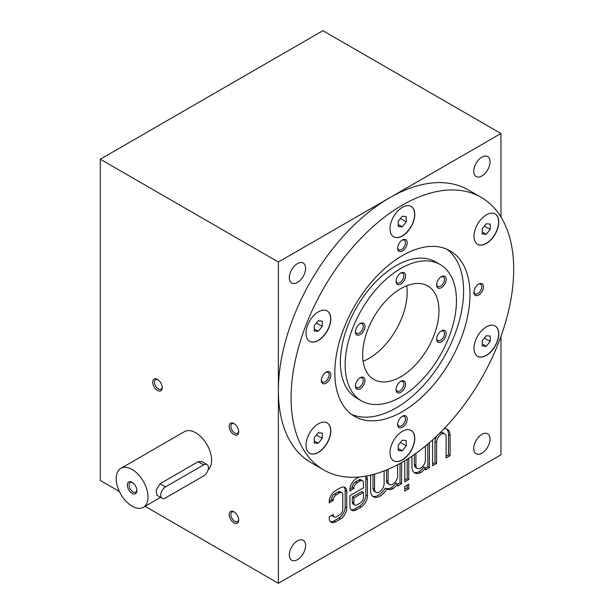 <?xml version="1.0" encoding="UTF-8"?>
<svg xmlns="http://www.w3.org/2000/svg" width="614" height="614" viewBox="0 0 614 614"><rect width="100%" height="100%" fill="white"/><g stroke="black" fill="none" stroke-linecap="round" stroke-linejoin="round"><path stroke-width="0.92" d="M322.22 438.373L322.22 433.07L318.244 432.716L314.268 437.659L314.268 442.963L318.244 443.316L322.22 438.373L316.402 435.011M332.834 514.686L333.233 514.916L333.233 514.455L329.257 516.75L329.257 518.124A8.995 5.196 120 0 0 331.123 522.245A8.995 5.196 120 0 0 335.62 521.8L340.386 519.045A8.995 5.196 120 0 0 346.749 508.031L346.749 491.507A8.995 5.196 120 0 0 344.884 487.386A8.995 5.196 120 0 0 340.386 487.831L335.62 490.586A8.995 5.196 120 0 0 329.257 501.6L329.257 502.981L333.233 500.226A4.498 2.594 120 0 1 336.411 494.715L339.596 492.881A4.498 2.594 120 0 1 341.844 492.658L340.248 491.745A4.498 2.594 120 0 0 338.007 491.967L339.596 492.881M333.233 514.916A4.498 2.594 120 0 0 334.162 516.973A4.498 2.594 120 0 0 336.411 516.75L339.596 514.916A4.498 2.594 120 0 0 342.773 509.405L342.773 494.715A4.498 2.594 120 0 0 341.844 492.658M349.942 489.204L352.313 487.378A4.498 2.594 120 0 1 355.491 481.867L357.079 482.788L360.264 480.946A4.498 2.594 120 0 1 362.513 480.724A4.498 2.594 120 0 1 363.442 482.788L363.442 487.831L349.926 495.636L349.926 506.197A8.995 5.196 120 0 0 351.791 510.311A8.995 5.196 120 0 0 356.289 509.866L361.055 507.11A8.995 5.196 120 0 0 367.418 496.097L367.418 479.572A8.995 5.196 120 0 0 366.274 476.027M357.079 482.788A4.498 2.594 120 0 0 353.902 488.291L349.926 491.046L349.926 489.673A8.995 5.196 120 0 1 356.289 478.651L359.152 477.001M370.595 475.136L370.595 490.586A13.493 7.79 120 0 0 373.389 496.764A13.493 7.79 120 0 0 386.897 488.951A13.493 7.79 120 0 0 386.904 488.959A13.493 7.79 120 0 0 392.853 488.713A13.493 7.79 120 0 0 397.626 483.932L397.626 485.996L401.602 483.702L401.602 462.588M374.571 489.212A6.746 3.891 120 0 0 375.968 492.298L374.379 491.384A6.746 3.891 120 0 1 372.982 488.291L374.571 489.212L374.571 474.115M375.968 492.298A6.746 3.891 120 0 0 381.164 490.494A6.746 3.891 120 0 0 384.111 483.702L384.111 470.946M388.086 481.407A6.746 3.891 120 0 0 389.483 484.5L387.894 483.579A6.746 3.891 120 0 1 386.498 480.493L388.086 481.407L388.086 469.326M389.483 484.5A6.746 3.891 120 0 0 394.679 482.688A6.746 3.891 120 0 0 397.626 475.904L397.626 464.767M408.755 484.162L404.779 486.457L404.779 491.046L408.755 488.752L408.755 484.162M404.779 460.723L404.779 481.867L408.755 479.572L408.755 458.251M411.933 456.148L411.933 466.724A13.493 7.79 120 0 0 414.726 472.895A13.493 7.79 120 0 0 420.682 472.65A13.493 7.79 120 0 0 425.448 467.868L425.448 469.933L429.424 467.638L429.424 442.679M415.908 465.343A6.746 3.891 120 0 0 417.305 468.436L415.716 467.515A6.746 3.891 120 0 1 414.32 464.43L415.908 465.343L415.908 453.378M417.305 468.436A6.746 3.891 120 0 0 422.501 466.625A6.746 3.891 120 0 0 425.448 459.84L425.448 446.033M432.601 439.87L432.601 465.803L436.577 463.509L436.577 442.395A6.746 3.891 120 0 1 439.524 435.61A6.746 3.891 120 0 1 444.72 433.799A6.746 3.891 120 0 1 446.117 436.892L446.117 458.006L450.093 455.711L450.093 435.51A13.493 7.79 120 0 0 447.299 429.339A13.493 7.79 120 0 0 444.037 428.756M481.89 434.367A11.52 6.654 120 0 0 474.361 444.521A11.52 6.654 120 0 0 476.126 453.754A11.52 6.654 120 0 0 487.654 447.099A11.52 6.654 120 0 0 487.654 433.791A11.52 6.654 120 0 0 481.89 434.367M297.46 540.842A11.52 6.654 120 0 0 289.931 551.004A11.52 6.654 120 0 0 291.696 560.237A11.52 6.654 120 0 0 303.224 553.582A11.52 6.654 120 0 0 303.224 540.274A11.52 6.654 120 0 0 297.46 540.842M481.092 197.309L468.375 189.972A157.391 90.872 120 0 0 389.675 197.762A157.391 90.872 120 0 0 278.38 390.535A157.391 90.872 120 0 0 310.976 462.588L323.701 469.925A157.391 90.872 120 0 0 481.092 379.053A157.391 90.872 120 0 0 481.092 197.309A157.391 90.872 120 0 0 359.804 239.483A157.391 90.872 120 0 0 291.097 397.872A157.391 90.872 120 0 0 323.701 469.925M278.38 262.017L500.97 133.507L322.903 30.7L100.312 159.21L278.38 262.017L278.38 583.3L500.97 454.79L500.97 336.365M481.89 157.146A11.52 6.654 120 0 0 474.361 167.3A11.52 6.654 120 0 0 476.126 176.533A11.52 6.654 120 0 0 487.654 169.878A11.52 6.654 120 0 0 487.654 156.578A11.52 6.654 120 0 0 481.89 157.146M500.97 133.507L500.97 217.049M360.264 502.981A4.498 2.594 120 0 0 363.442 497.47L363.442 492.42L353.902 497.931L353.902 502.981A4.498 2.594 120 0 0 354.831 505.038A4.498 2.594 120 0 0 357.079 504.815L360.264 502.981M330.401 521.662A8.995 5.196 120 0 0 334.031 520.879L338.798 518.124A8.995 5.196 120 0 0 345.16 507.11L345.16 490.586A8.995 5.196 120 0 0 344.017 487.055M363.442 492.42L361.853 491.507L352.313 497.01L352.313 502.06A4.498 2.594 120 0 0 353.242 504.125L354.831 505.038M351.07 509.727A8.995 5.196 120 0 0 354.7 508.945L359.466 506.197A8.995 5.196 120 0 0 365.829 495.176L365.829 478.651A8.995 5.196 120 0 0 365.368 476.188M355.491 481.867L358.676 480.033L360.264 480.946M362.513 480.724L360.925 479.81A4.498 2.594 120 0 0 358.676 480.033M297.46 263.629A11.52 6.654 120 0 0 289.931 273.783A11.52 6.654 120 0 0 291.696 283.016A11.52 6.654 120 0 0 303.224 276.361A11.52 6.654 120 0 0 303.224 263.053A11.52 6.654 120 0 0 297.46 263.629M157.483 379.406L157.483 379.406A6.746 3.891 60 0 1 162.249 387.664A6.746 3.891 60 0 1 157.483 390.42A6.746 3.891 60 0 1 152.709 382.154A6.746 3.891 60 0 1 157.483 379.406M233.926 511.815L233.926 511.815A6.746 3.891 60 0 1 238.7 520.073A6.746 3.891 60 0 1 233.926 522.829A6.746 3.891 60 0 1 229.16 514.57A6.746 3.891 60 0 1 233.926 511.815M233.926 423.537L233.926 423.537A6.746 3.891 60 0 1 238.7 431.803A6.746 3.891 60 0 1 233.926 434.559A6.746 3.891 60 0 1 229.16 426.293A6.746 3.891 60 0 1 233.926 423.537M208.123 469.756A22.488 12.978 -120 0 0 206.312 443.561A22.488 12.978 -120 0 0 184.461 431.642L120.866 468.359A22.488 12.978 -120 0 0 117.42 486.38A22.488 12.978 -120 0 0 132.11 506.189A22.488 12.978 -120 0 0 143.354 507.31A22.488 12.978 -120 0 0 143.354 481.345A22.488 12.978 -120 0 0 120.866 468.359M100.312 159.21L100.312 480.493L119.392 491.507M145.05 506.327L278.38 583.3M306.018 445.257A17.514 10.116 120 0 0 309.648 453.278A17.514 10.116 120 0 0 327.162 443.162A17.514 10.116 120 0 0 327.162 422.939A17.514 10.116 120 0 0 313.662 427.628A17.514 10.116 120 0 0 306.018 445.257M306.018 333.272A17.514 10.116 120 0 0 309.648 341.284A17.514 10.116 120 0 0 327.162 331.176A17.514 10.116 120 0 0 327.162 310.945A17.514 10.116 120 0 0 313.662 315.642A17.514 10.116 120 0 0 306.018 333.272M390.013 228.784A17.514 10.116 120 0 0 393.635 236.797A17.514 10.116 120 0 0 411.15 226.689A17.514 10.116 120 0 0 411.15 206.457A17.514 10.116 120 0 0 397.657 211.155A17.514 10.116 120 0 0 390.013 228.784M474 236.283A17.514 10.116 120 0 0 477.631 244.303A17.514 10.116 120 0 0 495.145 234.187A17.514 10.116 120 0 0 495.145 213.964A17.514 10.116 120 0 0 481.645 218.653A17.514 10.116 120 0 0 474 236.283M474 348.276A17.514 10.116 120 0 0 477.631 356.289A17.514 10.116 120 0 0 495.145 346.181A17.514 10.116 120 0 0 495.145 325.95A17.514 10.116 120 0 0 481.645 330.647A17.514 10.116 120 0 0 474 348.276M390.013 452.756A17.514 10.116 120 0 0 393.635 460.776A17.514 10.116 120 0 0 411.15 450.668A17.514 10.116 120 0 0 411.15 430.437A17.514 10.116 120 0 0 397.657 435.134A17.514 10.116 120 0 0 390.013 452.756M326.08 372.176L326.08 372.176A6.746 3.891 120 0 0 321.306 380.434A6.746 3.891 120 0 0 326.08 383.19A6.746 3.891 120 0 0 330.846 374.924A6.746 3.891 120 0 0 326.08 372.176M478.713 284.052L478.713 284.052A6.746 3.891 120 0 0 473.939 292.31A6.746 3.891 120 0 0 478.713 295.065A6.746 3.891 120 0 0 483.479 286.807A6.746 3.891 120 0 0 478.713 284.052M402.393 251.003A6.746 3.891 -60 0 1 397.626 248.248A6.746 3.891 -60 0 1 402.393 239.99A6.746 3.891 -60 0 1 407.166 242.745A6.746 3.891 -60 0 1 402.393 251.003M402.393 427.252A6.746 3.891 -60 0 1 397.626 424.497A6.746 3.891 -60 0 1 402.393 416.238A6.746 3.891 -60 0 1 407.166 418.986A6.746 3.891 -60 0 1 402.393 427.252M402.393 255.593A95.561 55.176 120 0 0 339.964 339.803A95.561 55.176 120 0 0 354.616 416.376A95.561 55.176 120 0 0 450.177 361.209A95.561 55.176 120 0 0 450.177 250.865A95.561 55.176 120 0 0 402.393 255.593M363.104 361.278A53.963 31.153 120 0 0 406.706 285.763M400.804 288.641A53.963 31.153 120 0 0 365.553 336.196A53.963 31.153 120 0 0 373.826 379.437A53.963 31.153 120 0 0 427.789 348.276A53.963 31.153 120 0 0 427.789 285.971A53.963 31.153 120 0 0 400.804 288.641M400.804 268.448A78.699 45.436 120 0 0 349.397 337.792A78.699 45.436 120 0 0 361.454 400.858A78.699 45.436 120 0 0 440.154 355.422A78.699 45.436 120 0 0 440.154 264.55A78.699 45.436 120 0 0 400.804 268.448M400.804 273.038L400.804 273.038A6.746 3.891 120 0 0 396.038 281.296A6.746 3.891 120 0 0 400.804 284.052A6.746 3.891 120 0 0 405.578 275.786A6.746 3.891 120 0 0 400.804 273.038L400.804 273.038M360.188 334.584A6.746 3.891 -60 0 1 355.414 331.829A6.746 3.891 -60 0 1 360.188 323.563A6.746 3.891 -60 0 1 364.954 326.318A6.746 3.891 -60 0 1 360.188 334.584M441.428 341.837A6.746 3.891 -60 0 1 436.654 339.082A6.746 3.891 -60 0 1 441.428 330.823A6.746 3.891 -60 0 1 446.194 333.579A6.746 3.891 -60 0 1 441.428 341.837M441.428 287.682A6.746 3.891 -60 0 1 436.654 284.927A6.746 3.891 -60 0 1 441.428 276.661A6.746 3.891 -60 0 1 446.194 279.416A6.746 3.891 -60 0 1 441.428 287.682M360.188 388.739A6.746 3.891 -60 0 1 355.414 385.983A6.746 3.891 -60 0 1 360.188 377.725A6.746 3.891 -60 0 1 364.954 380.48A6.746 3.891 -60 0 1 360.188 388.739M400.804 381.355L400.804 381.355A6.746 3.891 120 0 0 396.038 389.614A6.746 3.891 120 0 0 400.804 392.369A6.746 3.891 120 0 0 405.578 384.103A6.746 3.891 120 0 0 400.804 381.355L400.804 381.355M440.154 264.55L435.387 261.794A78.699 45.436 120 0 0 396.038 265.693A78.699 45.436 120 0 0 344.623 335.037A78.699 45.436 120 0 0 356.688 398.102L361.454 400.858M351.538 414.358A95.561 55.176 120 0 0 443.815 357.532A95.561 55.176 120 0 0 446.892 249.207M401.94 416.522A5.526 3.193 -60 0 1 404.296 416.461A5.526 3.193 -60 0 1 405.148 420.889A5.526 3.193 -60 0 1 401.533 425.755A5.526 3.193 -60 0 1 398.77 426.032A5.526 3.193 -60 0 1 397.649 423.959M401.94 240.274A5.526 3.193 -60 0 1 404.296 240.212A5.526 3.193 -60 0 1 405.148 244.641A5.526 3.193 -60 0 1 401.533 249.514A5.526 3.193 -60 0 1 398.77 249.791A5.526 3.193 -60 0 1 397.649 247.718M473.962 291.78A5.526 3.193 120 0 0 475.09 293.853A5.526 3.193 120 0 0 480.616 290.66A5.526 3.193 120 0 0 480.616 284.274A5.526 3.193 120 0 0 478.26 284.336M321.329 379.897A5.526 3.193 120 0 0 322.457 381.969A5.526 3.193 120 0 0 327.983 378.777A5.526 3.193 120 0 0 327.983 372.399A5.526 3.193 120 0 0 325.627 372.46M396.061 280.759A5.526 3.193 120 0 0 397.181 282.831A5.526 3.193 120 0 0 402.707 279.639A5.526 3.193 120 0 0 402.707 273.261A5.526 3.193 120 0 0 400.351 273.322M396.061 389.076A5.526 3.193 120 0 0 397.181 391.149A5.526 3.193 120 0 0 402.707 387.956A5.526 3.193 120 0 0 402.707 381.578A5.526 3.193 120 0 0 400.351 381.639M359.735 378.009A5.526 3.193 -60 0 1 362.091 377.948A5.526 3.193 -60 0 1 362.935 382.376A5.526 3.193 -60 0 1 359.328 387.25A5.526 3.193 -60 0 1 356.565 387.526A5.526 3.193 -60 0 1 355.437 385.454M440.975 276.952A5.526 3.193 -60 0 1 443.331 276.883A5.526 3.193 -60 0 1 444.175 281.319A5.526 3.193 -60 0 1 440.56 286.185A5.526 3.193 -60 0 1 437.797 286.462A5.526 3.193 -60 0 1 436.677 284.389M440.975 331.107A5.526 3.193 -60 0 1 443.331 331.046A5.526 3.193 -60 0 1 444.175 335.474A5.526 3.193 -60 0 1 440.56 340.348A5.526 3.193 -60 0 1 437.797 340.616A5.526 3.193 -60 0 1 436.677 338.552M359.735 323.854A5.526 3.193 -60 0 1 362.091 323.785A5.526 3.193 -60 0 1 362.935 328.221A5.526 3.193 -60 0 1 359.328 333.087A5.526 3.193 -60 0 1 356.565 333.364A5.526 3.193 -60 0 1 355.437 331.291M393.559 460.73A17.514 10.116 120 0 0 410.996 450.576A17.514 10.116 120 0 0 411.073 430.391M406.215 445.871L406.215 440.576L402.239 440.215L398.263 445.165L398.263 450.461L402.239 450.814L406.215 445.871L400.389 442.51M477.546 356.243A17.514 10.116 120 0 0 494.984 346.089A17.514 10.116 120 0 0 495.068 325.911M490.202 341.384L490.202 336.088L486.227 335.728L482.251 340.678L482.251 345.974L486.227 346.327L490.202 341.384L484.385 338.022M477.546 244.257A17.514 10.116 120 0 0 494.984 234.095A17.514 10.116 120 0 0 495.068 213.918M490.202 229.398L490.202 224.095L486.227 223.742L482.251 228.684L482.251 233.988L486.227 234.341L490.202 229.398L484.385 226.036M393.559 236.751A17.514 10.116 120 0 0 410.996 226.597A17.514 10.116 120 0 0 411.073 206.419M406.215 221.892L406.215 216.596L402.239 216.235L398.263 221.186L398.263 226.482L402.239 226.835L406.215 221.892L400.389 218.53M309.563 341.238A17.514 10.116 120 0 0 327.001 331.084A17.514 10.116 120 0 0 327.078 310.899M322.22 326.379L322.22 321.084L318.244 320.723L314.268 325.673L314.268 330.969L318.244 331.322L322.22 326.379L316.402 323.018M309.563 453.232A17.514 10.116 120 0 0 327.001 443.07A17.514 10.116 120 0 0 327.078 422.892M398.263 448.519L402.239 450.814M482.251 344.032L486.227 346.327M482.251 232.046L486.227 234.341M398.263 224.54L402.239 226.835M314.268 329.027L318.244 331.322M162.226 387.127A5.526 3.193 60 0 1 161.106 389.199A5.526 3.193 60 0 1 155.58 386.006A5.526 3.193 60 0 1 155.58 379.629A5.526 3.193 60 0 1 157.936 379.69M238.677 519.544A5.526 3.193 60 0 1 237.557 521.616A5.526 3.193 60 0 1 232.031 518.423A5.526 3.193 60 0 1 232.031 512.038A5.526 3.193 60 0 1 234.379 512.099M238.677 431.266A5.526 3.193 60 0 1 237.557 433.338A5.526 3.193 60 0 1 232.031 430.145A5.526 3.193 60 0 1 232.031 423.76A5.526 3.193 60 0 1 234.379 423.829M314.268 441.021L318.244 443.316M446.117 456.164L448.504 454.79L448.504 434.597A13.493 7.79 120 0 0 446.455 428.956M448.504 454.79L450.093 455.711M432.601 463.969L434.988 462.595L436.577 463.509M434.988 462.595L434.988 441.481L436.577 442.395M444.72 433.799L443.131 432.885A6.746 3.891 120 0 0 439.447 433.407M437.099 435.687A6.746 3.891 120 0 0 434.988 441.481M425.448 468.098L427.835 466.724L429.424 467.638M427.835 466.724L427.835 444.045M414.32 464.43L414.32 454.506M413.982 472.358A13.493 7.79 120 0 0 419.086 471.736L420.682 472.65M419.086 471.736A13.493 7.79 120 0 0 423.86 466.947L425.448 467.868M404.779 480.033L407.166 478.659L407.166 459.257M407.166 478.659L408.755 479.572M404.779 489.212L407.166 487.838L407.166 485.083M407.166 487.838L408.755 488.752M397.626 484.162L400.013 482.788L401.602 483.702M400.013 482.788L400.013 463.478M386.498 480.493L386.498 469.994M372.982 488.291L372.982 474.545M372.644 496.227A13.493 7.79 120 0 0 385.3 488.038L386.897 488.951M385.323 488.053A13.493 7.79 120 0 0 391.264 487.8L392.853 488.713M391.264 487.8A13.493 7.79 120 0 0 396.038 483.011L397.626 483.932M352.313 487.831L353.902 488.752M352.313 497.01L353.902 497.931M329.273 501.139L331.644 499.765L333.233 500.686M331.644 499.765L331.644 499.305L333.233 500.226M338.007 491.967L334.822 493.802A4.498 2.594 120 0 0 331.644 499.305M331.875 515.238A4.498 2.594 120 0 0 332.573 516.052L334.162 516.973M207.025 464.552L201.899 461.59L198.153 461.705L159.993 483.74L156.217 490.033L156.992 495.306L162.127 498.269A6.746 3.891 120 0 0 165.496 497.931L203.656 475.904A6.746 3.891 120 0 0 208.062 469.956A6.746 3.891 120 0 0 207.025 464.552A6.746 3.891 120 0 0 203.656 464.882L165.496 486.917A6.746 3.891 120 0 0 161.091 492.858A6.746 3.891 120 0 0 162.127 498.269M132.11 493.341A6.746 3.891 -120 0 0 136.876 490.586A6.746 3.891 -120 0 0 132.11 482.328A6.746 3.891 -120 0 0 127.336 485.083A6.746 3.891 -120 0 0 132.11 493.341M132.563 482.612A5.526 3.193 -120 0 0 130.206 482.55A5.526 3.193 -120 0 0 129.362 486.979A5.526 3.193 -120 0 0 132.969 491.852A5.526 3.193 -120 0 0 135.732 492.121A5.526 3.193 -120 0 0 136.861 490.056M338.798 518.124L340.386 519.045M345.16 507.11L346.749 508.031M448.504 434.597L450.093 435.51M359.466 506.197L361.055 507.11M365.829 495.176L367.418 496.097M365.829 478.651L367.418 479.572M352.313 487.378L353.902 488.291M354.7 508.945L356.289 509.866M352.313 502.06L353.902 502.981M345.16 490.586L346.749 491.507M334.822 493.802L336.411 494.715M334.031 520.879L335.62 521.8M165.496 486.917L159.993 483.74M203.656 464.882L198.153 461.705M143.354 507.31L160.569 497.363"/></g></svg>
